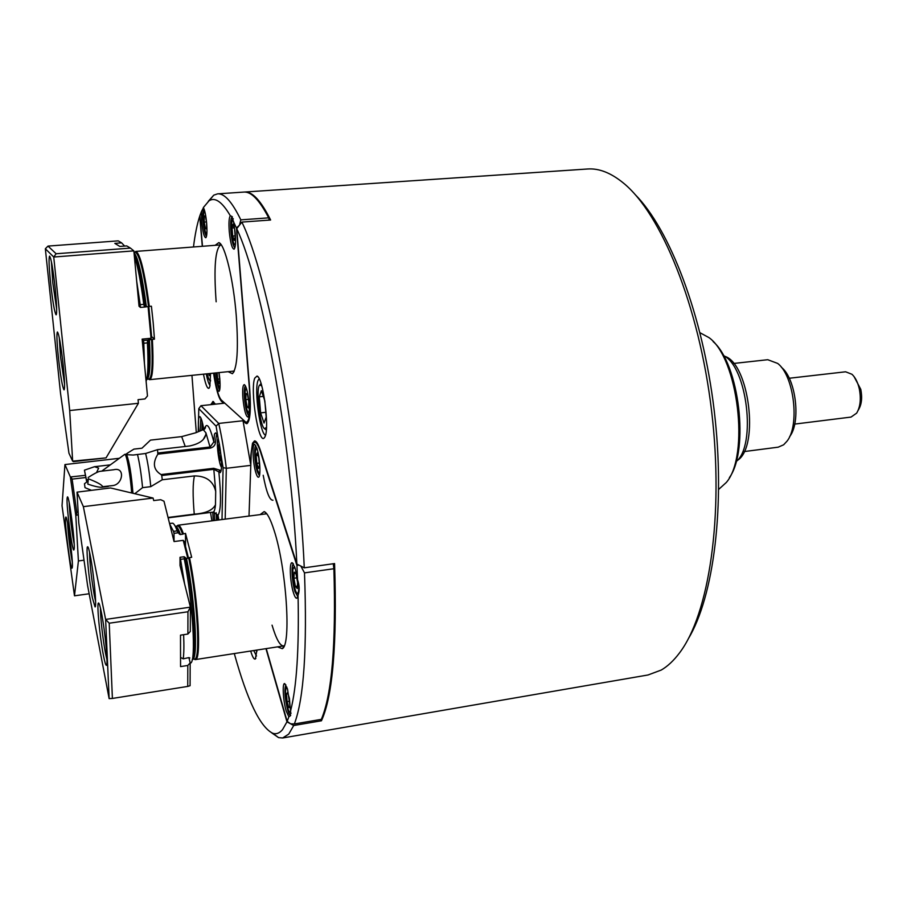 <?xml version="1.0" encoding="UTF-8"?>
<svg xmlns="http://www.w3.org/2000/svg" width="907" height="907" viewBox="0 0 907 907"><rect width="100%" height="100%" fill="white"/><g stroke="black" fill="none" stroke-linecap="round" stroke-linejoin="round"><path stroke-width="1.36" d="M250.695 651.022C252.486 657.019 254.028 659.672 255.332 658.958L256.964 650.047M203.485 374.217C205.413 384.092 207.227 388.786 208.916 388.309L209.823 386.631L210.571 373.503M265.093 436.55C269.708 427.299 262.905 376.7 256.998 376.076L254.731 378.174C250.003 389.659 258.28 443.478 264.016 438.16L265.093 436.55M259.164 378.695L257.996 380.509C254.005 389.976 260.128 434.487 265.547 435.145M244.266 420.973L243.087 421.109L246.681 423.716C250.117 421.88 251.126 410.463 249.731 389.477L236.738 228.689L241.863 222.102C268.189 275.649 298.72 438.364 304.264 567.816L296.861 564.063L260.57 450.938C258.348 444.158 256.33 440.813 254.516 440.904L252.52 443.24L250.854 455.076L250.854 463.942M234.301 653.562C247.305 700.442 260.116 727.017 272.735 733.275C276.227 734.443 279.492 733.241 282.508 729.659L286.975 721.836L293.721 725.509L288.743 734.092L282.644 737.981L648.017 674.978L661.237 670.058C667.586 666.362 673.606 660.738 679.298 653.199C708.979 614.663 724.205 516.083 711.576 410.78C699.036 305.455 661.022 213.247 623.098 182.795C610.728 172.772 598.892 168.169 587.566 168.997L244.629 192.035C252.282 191.366 260.955 200.696 270.626 220.004L241.863 222.102M282.644 737.981L278.562 737.618L271.805 732.924M199.903 215.934L199.721 216.161C197.102 224.165 195.028 234.437 193.474 246.987M191.955 375.385L196.297 432.548M223.269 403.32L224.437 402.878M243.087 421.109L250.547 463.942M296.861 564.063C291.034 438.478 261.93 282.088 236.738 228.689M265.966 648.664L286.975 721.836M199.721 216.161L202.295 246.307M215.412 404.159L212.896 401.461L211.048 404.624M213.553 373.208C215.911 388.513 218.519 397.856 221.399 401.234L223.315 402.98M269.424 220.095L269.107 219.46M320.228 719.546L320.443 720.237L320.795 719.455M333.595 566.433L333.493 563.712M272.962 500.233C269.628 500.437 266.375 492.127 263.2 475.279M635.07 194.472C669.819 229.358 702.8 315.024 714.194 410.463C725.611 505.902 713.741 596.931 688.186 639.016M293.721 725.509L321.452 720.782C332.824 695.884 337.189 643.482 334.57 563.564L304.264 567.816M321.452 720.782L320.443 720.237M206.252 373.945C207.533 380.294 208.803 384.137 210.084 385.498M253.733 650.557L256.511 656.01M214.88 404.216L212.635 402.821L211.58 404.567M212.816 402.719L213.53 401.62M724.035 355.918L724.761 356.304C749.023 363.469 759.42 446.017 737.822 460.155M736.121 461.629C756.597 445.643 747.119 366.292 723.446 355.567M718.718 489.361L726.269 482.513C749.817 455.847 738.117 357.97 708.957 337.608L700 332.733M713.117 341.576C739.216 363.854 749.499 449.861 729.375 477.66M216.569 434.147L215.401 442.469L213.837 441.902L214.449 434.056L215.515 432.911C218.757 432.922 223.269 466.017 220.786 471.697L220.197 472.638L213.916 469.316L161.752 475.529L161.072 474.565C153.43 469.894 152.365 463.092 157.863 454.169L157.512 449.657L189.574 445.983C199.052 443.954 204.438 440.235 205.753 434.816L205.957 432.9L203.27 429.691L195.742 432.775L181.672 436.618L150.483 440.122L141.957 448.205L133.93 449.112L127.524 453.103L126.617 454.69L126.005 454.226L127.524 453.103M198.712 431.46C198.191 424.884 198.248 420.315 198.882 417.753L199.835 416.608C201.139 417.424 202.454 421.744 203.78 429.567M200.821 417.821L200.107 430.814M214.233 512.092L214.732 520.482M113.851 469.724C125.551 466.708 122.876 485.018 112.343 485.619L103.33 486.64M84.487 483.794L84.997 487.649L84.487 483.794M168.044 517.478L194.245 514.144C205.685 513.373 212.76 510.244 215.481 504.757L215.707 491.413C213.281 481.152 206.195 475.982 194.461 475.914L162.251 479.78L150.766 486.651C149.519 473.318 147.807 462.264 145.619 453.489L157.512 449.657M162.251 479.78L161.752 475.529M132.955 493.283C131.424 474.372 129.304 461.504 126.617 454.69L133.25 455.031L145.619 453.489M150.766 486.651L142.569 487.649L134.78 493.714M142.569 487.649C141.311 474.293 139.61 463.216 137.479 454.418M131.64 492.966C130.642 476.356 126.515 453.33 124.747 454.362L124.508 454.532M168.146 517.852L213.236 512.104L218.02 515.21L218.802 519.949M158.203 452.967L210.186 446.992L213.837 441.902C209.948 426.675 206.921 422.072 204.733 428.093L204.438 429.283M213.281 520.663L212.737 512.172M222.011 519.541L223.088 467.638L216.093 426.177L198.792 408.626L198.225 431.675M210.515 512.455L211.898 520.845M198.792 408.626L200.946 405.701L224.755 403.162M243.915 420.644L218.723 423.433C221.762 436.686 224.29 451.641 226.319 468.295L250.797 465.37M200.946 405.701L218.723 423.433L216.093 426.177M223.088 467.638L226.319 468.295L225.185 519.133M161.072 474.565L213.723 468.295L220.072 470.234L220.934 471.198M215.401 442.469C215.242 445.258 213.553 447.14 210.345 448.115L157.863 454.169M220.072 470.234L218.825 471.651C221.285 496.061 221.013 510.584 218.02 515.21M87.82 484.123C94.249 486.311 98.897 487.354 101.743 487.263L102.706 486.708C102.049 484.905 97.253 482.263 88.319 478.771L87.82 484.123L88.319 478.771M113.863 469.724L99.804 471.368C97.548 471.878 93.659 473.919 88.138 477.513M744.137 451.573L778.195 447.174L783.637 444.793L787.004 441.187C799.963 425.304 794.056 375.838 777.718 363.446L767.741 359.705L733.616 363.469M781.358 367.278C795.938 378.446 801.176 422.322 789.634 436.607M65.519 518.18C64.714 525.187 70.417 569.211 72.016 568.19L72.322 567.294C73.286 561.014 67.299 514.972 65.814 517.081L65.519 518.18M67.572 523.124C68.342 536.139 69.907 549.052 72.277 561.875M67.107 498.181C66.234 505.732 72.106 551.048 73.83 550.005L74.181 548.996C75.213 542.216 69.034 494.734 67.424 496.945L67.107 498.181M69.204 502.773C69.374 511.831 72.175 535.073 74.181 543.905M85.814 477.513L72.118 479.123L76.778 512.217L78.138 512.047M78.285 514.677L75.791 515.527L78.41 560.945L74.487 595.82L89.147 593.768M75.791 515.527L70.372 476.957L85.36 475.347M119.339 458.296L64.941 464.565L70.372 476.957M64.941 464.565L62.039 505.732L74.487 595.82M84.022 560.197L78.41 560.945M76.778 512.217L76.403 514.915M71.075 477.037L72.118 479.123M217.975 437.956L217.521 440.054C216.648 446.709 219.222 464.656 221.41 467.173M219.46 444.464L218.598 444.918L218.938 453.171L220.605 460.756L221.342 460.405M220.718 452.967L218.938 453.171M219.528 444.815L218.598 444.918M256.919 448.353L254.776 444.396C251.931 442.684 252.826 463.67 255.978 473.114C256.987 476.243 257.883 477.592 258.676 477.161C260.989 476.3 259.821 456.89 256.919 448.353M255.842 445.643C253.688 446.357 254.731 463.987 257.373 471.923L259.425 475.699M295.058 567.929L292.281 562.828C289.095 561.048 289.979 582.283 293.517 592.951C294.809 596.976 295.977 598.711 296.997 598.144L298.063 595.355C299.673 590.695 299.514 585.491 297.564 579.754L295.058 567.929M293.471 564.097C290.988 564.494 292.02 582.623 295.024 591.715L297.813 596.591M287.564 689.275L284.775 683.64C282.1 682.177 283.097 700.771 286.215 711.065L288.857 716.779L290.183 715.94L290.637 710.623L287.564 689.275M285.864 684.853C284.174 689.309 284.764 697.664 287.632 709.943C288.687 713.537 289.639 715.317 290.489 715.294L290.728 715.181M260.094 514.62L264.175 511.593C267.18 512.806 270.479 519.053 274.073 530.3C286.306 567.136 291.521 645.399 282.258 648.675L277.531 646.872M266.851 513.884L266.114 513.85M297.564 579.754L296.94 565.583L260.524 451.992C258.087 444.6 255.944 441.437 254.073 442.514C252.407 443.818 251.432 448.296 251.126 455.96L249.006 516.049M266.25 648.618L287.168 721.394L288.857 716.779M290.637 710.623C296.691 687.109 299.163 648.686 298.063 595.355M333.254 563.746L333.889 568.723C336.112 644.163 331.928 694.377 321.339 719.364L294.344 723.956C303.879 699.036 307.269 648.675 304.491 572.873L300.852 566.093L298.709 565.004L296.94 565.583M294.344 723.956L290.603 723.82L287.168 721.394M272.055 625.161C276.204 639.05 280.048 645.977 283.562 645.931L284.254 645.693M333.889 568.723L304.491 572.873M214.574 373.106L214.676 374.376C215.832 385.169 217.295 390.826 219.063 391.336C220.084 390.169 220.322 385.963 219.789 378.707L219.086 372.641M216.002 372.958L216.115 374.421C216.977 382.935 218.168 388.117 219.698 389.953M203.451 207.737L201.433 211.569L201.671 221.603C202.749 232.011 204.132 237.385 205.821 237.736C206.966 236.364 207.25 231.58 206.66 223.383C205.889 215.31 204.778 210.039 203.338 207.567L213.757 195.164L217.623 193.849C224.392 193.259 232.124 201.932 240.82 219.868L268.687 217.85L269.277 220.106M203.826 208.44C202.828 209.948 202.59 214.335 203.134 221.591C203.939 229.777 205.061 234.698 206.49 236.353M229.256 231.398C230.446 242.929 232.056 248.847 234.097 249.153C235.48 247.611 235.865 242.396 235.264 233.53L233.541 221.852L231.659 216.297L230.321 215.775C229.006 217.601 228.655 222.805 229.256 231.398M232.441 216.977L232.181 216.92C230.729 217.839 230.287 222.657 230.877 231.387C231.795 240.729 233.133 246.171 234.879 247.713M242.906 398.309C244.187 410.315 245.899 416.574 248.042 417.073C249.244 415.757 249.584 411.245 249.04 403.502C247.962 392.844 246.409 386.552 244.391 384.625C242.804 384.795 242.305 389.352 242.906 398.309M245.434 385.872C244.312 387.085 243.994 391.257 244.493 398.377C245.491 408.116 246.908 413.864 248.779 415.633M215.14 245.321L218.848 242.6C224.868 244.153 233.439 279.435 236.274 315.806C238.552 349.116 237.271 368.423 232.396 373.707L228.224 371.723M148.578 379.103L149.723 379.659L234.278 371.042M201.433 211.569L199.88 215.696L202.488 246.285M213.746 373.185C216.025 387.845 218.53 396.79 221.297 399.998L245.922 422.288C249.686 422.038 250.865 411.03 249.47 389.262L236.432 227.997L233.541 221.852M230.321 215.775C222.181 201.898 215.118 196.887 209.109 200.753M217.623 193.849L243.847 192.08C251.182 191.456 259.459 200.05 268.687 217.85M240.82 219.868L239.505 225.129L236.432 227.997M221.263 244.913L220.775 244.879C215.231 248.631 213.689 267.599 216.149 301.782M245.922 422.288L247.339 423.433L245.287 423.115M208.293 201.32L213.757 195.164M189.155 658.618L189.835 657.926L188.758 657.632L183.225 658.845L180.55 657.428M178.135 532.794L177.194 530.878L173.52 531.366L174.008 533.327L178.135 532.794L180.448 534.597L185.527 533.395L191.683 557.295L189.495 557.59C198.293 599.652 201.615 661.192 195.322 659.593L194.03 659.072M190.175 663.266L190.617 663.074C196.297 661.622 192.806 601.318 184.268 558.825L184.189 556.739L186.525 558.531L189.495 557.59M186.525 558.531C195.118 599.958 198.463 660.421 192.42 659.321L194.517 659.004C200.708 660.568 197.443 599.856 188.769 558.224M184.189 556.739L180.017 557.295L180.527 559.336L184.268 558.825M183.622 634.685C184.087 645.501 183.951 653.55 183.225 658.845M184.631 584.006L180.527 559.336M173.52 531.366L169.677 524.019M177.194 530.878C175.482 526.219 173.985 523.645 172.693 523.192L169.541 523.464M182.647 534.302C180.629 528.622 178.894 525.845 177.443 525.992L175.346 526.264C176.774 526.23 178.464 529.008 180.448 534.597M183.373 533.679C181.309 527.874 179.541 525.051 178.067 525.21L176.967 526.06M174.008 533.327L174.053 541.558L163.997 501.231L160.732 499.712L153.702 500.573L153.09 498.056L110.484 487.955L77.016 492.15L78.75 522.772L87.594 585.571L109.135 698.628L105.62 619.413L190.402 607.146L180.028 565.549L180.017 557.295M185.527 533.395L185.504 546.422M149.723 379.659C152.795 378.264 153.68 364.829 152.365 339.377L154.451 339.173L153.215 322.971L151.412 306.215L149.315 306.407C144.666 271.896 140.188 253.563 135.869 251.409L134.86 252.169M149.315 306.407L144.485 307.076L143.794 304.344C140.857 281.93 137.683 265.66 134.281 255.536M148.51 306.385C143.93 272.338 139.508 254.255 135.256 252.135L133.975 252.237M143.794 304.344L140.2 304.661L140.46 307.428L139.043 306.249L133.851 250.876L53.74 257.021L45.35 248.767L60.531 393.377L68.955 453.228L72.639 461.153L106.051 457.888L138.397 403.298L69.703 410.531L72.639 461.153M144.485 307.076L140.46 307.428M140.2 304.661L136.719 281.431M146.106 381.337C148.034 376.201 148.465 363.378 147.399 342.891L147.558 340.114L152.365 339.377M144.428 363.582L143.816 343.231L147.399 342.891M149.428 339.547C150.732 364.614 149.904 377.845 146.923 379.273L148.975 379.058C152.002 377.686 152.864 364.455 151.571 339.354M147.558 340.114L143.567 340.488L143.816 343.231M148.068 306.43L151.027 338.277L142.138 339.116L143.567 340.488M151.605 336.576L154.451 339.173M103.387 655.149C104.668 661.713 105.654 665.103 106.357 665.341C108.455 666.826 105.121 630.875 101.414 612.588C100.121 606.114 99.158 602.928 98.5 603.008C96.561 602.702 99.804 636.997 103.387 655.149M100.45 608.109C100.224 616.148 102.91 640.138 105.518 653.357L106.969 659.831M92.378 597.781L95.02 606.874C97.038 608.37 93.716 572.623 90.201 555.299C89.056 549.529 88.183 546.683 87.605 546.762C85.746 546.399 88.965 580.559 92.378 597.781M89.51 551.989C89.838 564.528 91.482 579.222 94.43 596.035L95.586 601.296M188.905 657.609L190.175 662.881L190.085 685.703L187.749 686.418L187.806 665.466L190.175 662.881M77.016 492.15L83.365 506.65L105.62 619.413L109.214 623.222L112.4 698.447L187.749 686.418M187.885 634.05L187.942 611.772L190.402 607.146L190.3 631.465L187.885 634.05L180.504 635.149L180.561 666.6L187.806 665.466M187.942 611.772L109.214 623.222M187.817 558.349L183.225 540.345L184.234 541.434L188.531 558.259M183.225 540.345L174.053 541.558M153.09 498.056L83.365 506.65M112.4 698.447L109.135 698.628M55.18 288.324C52.969 268.699 51.098 257.962 49.568 256.114C48.649 257.871 48.978 266.783 50.577 282.825C52.708 301.782 54.545 312.45 56.109 314.831C57.096 313.641 56.79 304.797 55.18 288.324M51.393 261.658L52.799 282.848L56.676 309.14M63.173 364.977C60.905 344.989 58.989 333.98 57.413 331.962C56.529 333.549 56.846 341.916 58.354 357.052C60.531 376.371 62.424 387.3 64.034 389.874C64.987 388.808 64.692 380.509 63.173 364.977M59.238 337.461L60.565 357.131L64.578 384.171M148.805 306.396L151.673 337.291L151.027 338.277M142.138 339.116L147.478 395.962L144.961 398.944L138.057 399.67L138.397 403.298M106.051 457.888L73.331 461.64M69.703 410.531L53.74 257.021L56.121 253.756L130.427 248.099L126.742 245.91L119.803 246.432L114.838 243.371L121.617 242.861L118.227 240.854L48.003 246.092L56.121 253.756M121.617 242.861L124.644 246.069M48.003 246.092L45.35 248.767M130.427 248.099L133.851 250.876M261.817 386.053L259.89 384.919C255.559 386.699 259.697 425.859 264.504 428.705L266.499 427.401M264.787 400.679L261.352 390.679L259.277 396.824L260.604 412.878L264.039 423.047L266.182 417.118L264.867 401.189M265.785 412.311L260.604 412.878M263.313 396.393L259.277 396.824M257.191 449.214L256.205 448.659C254.969 450.836 254.992 456.198 256.296 464.724C257.18 469.429 258.098 472.082 259.062 472.672L259.89 471.901M258.461 468.431L259.47 465.767L258.812 457.944L257.157 452.854L256.159 455.563L256.817 463.33L258.461 468.431M259.243 463.035L256.817 463.33M257.973 455.348L256.159 455.563M216.444 372.913C217.068 380.815 218.099 385.6 219.528 387.289L220.038 386.972M217.147 372.845L217.703 379.149L219.075 383.491L219.834 380.759L218.904 372.664M219.675 378.945L217.703 379.149M295.194 568.349L293.471 567.839C291.317 571.127 294.548 592.94 297.258 593.303L298.029 592.861C298.754 591.33 298.925 588.087 298.539 583.156M293.913 578.247L295.399 586.421L297.247 588.541L297.587 582.407L296.09 574.165L294.253 572.124L293.913 578.247L296.759 577.838M297.383 586.137L295.399 586.421M204.812 211.433L204.2 211.184C202.851 215.764 203.225 222.657 205.356 231.863L206.354 233.598L206.898 233.258M206.592 222.555L205.447 216.138L204.256 215.866L204.222 222.102L205.367 228.621L206.569 228.938L206.615 222.793M206.569 228.53L205.367 228.621M206.479 221.943L204.222 222.102M287.304 688.413L286.317 687.903C285.217 689.739 285.286 694.615 286.521 702.528C287.598 708.242 288.698 711.473 289.843 712.222L290.75 710.975M287.621 692.392L286.487 694.082L287.111 701.667L288.88 707.63L290.025 705.997L289.401 698.356L287.621 692.392M289.639 701.247L287.111 701.667M288.041 693.821L286.487 694.082M233.564 221.308L232.271 220.072L231.206 225.752C231.444 235.537 232.577 241.829 234.596 244.629L235.446 243.881M232.714 236.058L234.301 240.423L235.208 236.727L234.528 228.609L232.929 224.267L232.033 228.008L232.714 236.058L235.14 235.877M234.244 227.85L232.033 228.008M246.715 389.375L245.786 388.854C244.3 393.264 244.72 400.338 247.044 410.089L248.473 412.651L249.255 411.948M246.001 393.479L245.831 399.636L247.135 406.88L248.597 408.014L248.779 401.846L247.464 394.556L246.001 393.479M248.643 406.721L247.135 406.88M248.325 399.363L245.831 399.636M203.451 427.628L202.885 429.759M202.136 421.619L201.819 430.088M203.508 427.968L202.805 428.047M216.149 512.727L216.49 520.255M217.997 515.108L217.317 515.289L217.521 520.119M218.009 515.199L217.317 515.289M96.516 472.604L98.648 468.114L94.532 466.697L84.442 470.177L86.596 481.277L86.539 480.268L87.956 479.429M86.596 481.277L87.526 481.504M84.442 470.177L86.539 480.268M207.193 373.843C208.156 377.845 209.064 380.056 209.925 380.498L210.583 380.237M208.712 373.695L209.29 375.577L209.812 373.582M255.604 650.262L256.964 650.104M854.031 376.564L860.8 389.375C862.398 397.685 861.661 404.409 858.589 409.545L858.09 410.474M794.702 424.091L851.027 417.084L856.627 413.161C860.335 406.982 861.219 398.865 859.292 388.808C857.784 382.312 855.346 377.471 851.979 374.285L845.619 371.791L789.226 378.253M211.921 403.74L211.286 403.808M222.51 401.109L221.399 401.234M215.707 491.413L213.723 468.295M213.236 512.104C214.301 511.616 215.061 509.167 215.481 504.757M210.345 448.115L205.957 432.9M194.245 514.144C192.681 495.596 192.76 482.853 194.461 475.914M185.243 446.482L181.672 436.618M192.273 659.514C197.409 655.818 193.679 597.634 185.516 558.236M179.45 534.302C177.84 529.722 176.423 527.001 175.164 526.128M145.46 306.725C141.821 278.744 138.023 261.001 134.089 253.484M134.009 252.611C138.125 257.52 142.24 275.501 146.356 306.577M146.662 379.568C149.179 376.258 149.802 362.97 148.533 339.717M258.076 376.961L256.998 376.076M272.735 733.275L278.562 737.618M264.867 437.061L264.016 438.16M209.426 387.674L208.916 388.309M255.899 658.187L255.332 658.958M212.635 402.821L213.576 401.642M84.997 487.649L91.312 490.268M84.521 483.692L87.786 481.311M101.731 471.141L124.724 454.373M203.27 429.691L205.492 427.605L204.778 428.83M126.028 454.214L124.747 454.362M203.44 439.192L205.753 434.816M108.262 486.481L101.743 487.263M292.961 563.36L292.281 562.828M266.443 513.385L264.175 511.593M284.004 646.294L282.258 648.675M290.716 715.192L290.183 715.94M297.507 597.452L296.997 598.144M233.938 371.779L232.396 373.707M220.775 244.244L218.848 242.6M232.43 216.966L231.659 216.297M283.562 645.931L195.322 659.593M194.257 659.038L195.005 659.593M177.194 526.026L177.761 525.289M266.76 513.77L178.067 525.21M220.775 244.879L135.869 251.409M135.041 252.157L135.608 251.477M148.748 379.081L149.451 379.648M259.89 384.919L261.046 383.457M264.867 428.92L266.318 430.099M256.205 448.659L256.783 447.922M259.062 472.672L259.799 473.261M293.8 567.408L294.537 566.41M297.258 593.303L298.426 594.21M289.843 712.222L291.124 713.174M286.317 687.903L286.873 687.132M232.271 220.072L233.337 218.791M234.596 244.629L235.321 245.253M248.473 412.651L249.164 413.207M245.786 388.854L246.341 388.162M110.348 464.86L94.532 466.697M209.925 380.498L210.549 381.008M256.103 650.636L256.942 651.26"/></g></svg>
